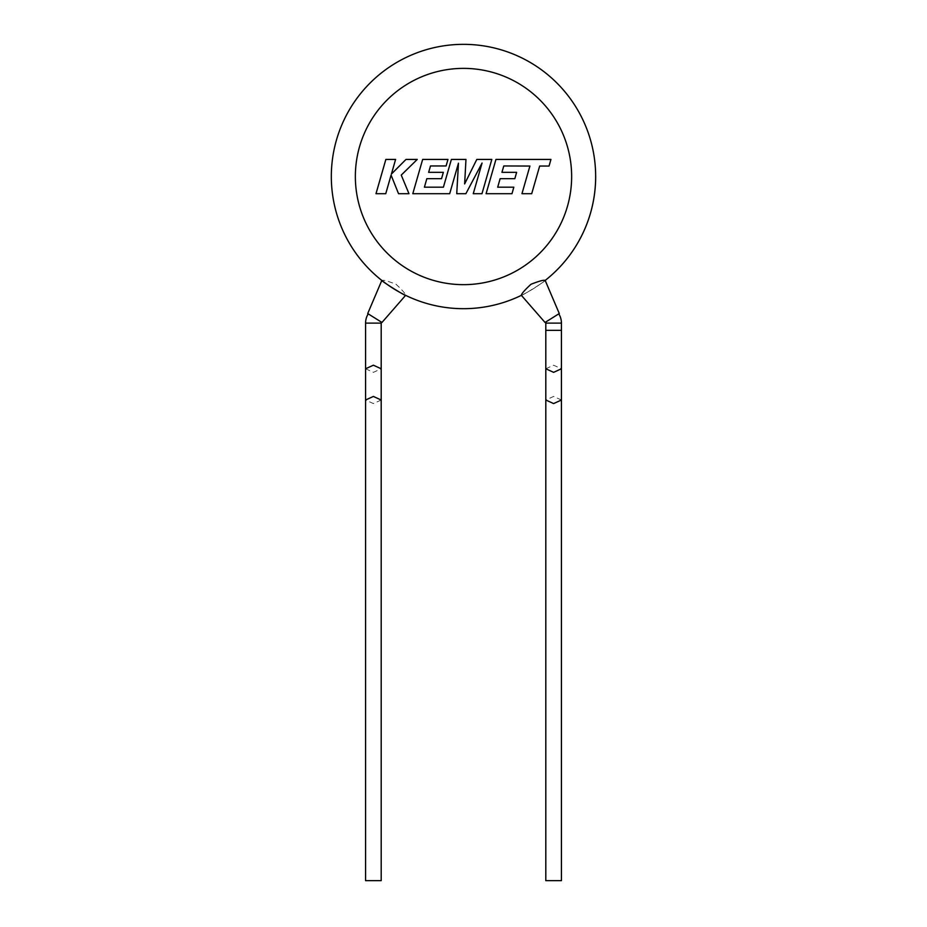 <?xml version="1.0" encoding="UTF-8"?>
<svg xmlns="http://www.w3.org/2000/svg" width="927" height="927" viewBox="0 0 927 927"><rect width="100%" height="100%" fill="white"/><g stroke="black" fill="none" stroke-linecap="round" stroke-linejoin="round"><path stroke-width="0.7" stroke-dasharray="4.63 3.48" d="M545.806 368.772L553.616 365.203L561.426 368.772M553.616 330.325L561.426 330.325L553.616 330.325M561.426 400.012L553.616 396.443L545.806 400.012M545.806 880.65L561.426 880.65M503.79 165.956L529.908 166.049L521.959 193.697L531.716 193.697L539.665 166.049L549.051 166.049L550.951 159.432L495.945 159.432L486.096 193.697L511.982 193.697L513.825 187.184L497.695 187.184L500.128 178.668L514.833 178.668L516.64 172.329L501.936 172.329L503.79 165.956M491.82 159.432L476.791 159.432L464.647 183.917L465.968 159.432L451.379 159.432L443.407 187.184L424.415 187.184L426.837 178.668L441.542 178.668L443.349 172.329L428.645 172.329L430.499 165.956L446.107 165.956L447.961 159.432L422.654 159.432L412.793 193.697L449.699 193.697L458.459 163.198L456.744 193.697L465.887 193.697L482.063 163.048L473.257 193.697L481.97 193.697L491.82 159.432M385.852 159.432L376.003 193.697L385.748 193.697L391.078 175.099L398.54 193.697L408.969 193.697L401.252 175.099L417.254 159.432L405.98 159.432L391.414 174.044L395.597 159.432L385.852 159.432M545.539 322.156L558.772 313.859L545.539 322.156M381.46 322.156L368.228 313.859L381.46 322.156M545.03 322.469L559.282 313.546M521.38 295.342C521.159 296.443 546.258 280.719 545.18 280.429A132.179 132.179 0 0 1 405.62 295.342C405.655 293.929 402.457 290.232 396.014 284.265C387.799 281.055 383.071 279.769 381.82 280.429A132.179 132.179 0 0 1 331.321 176.512A132.179 132.179 0 0 0 381.82 280.429M595.679 176.512A132.179 132.179 0 0 0 463.5 44.345A132.179 132.179 0 0 0 331.321 176.512M367.718 313.546L381.97 322.469M365.574 368.772L373.384 372.341L381.194 368.772M381.194 400.012L373.384 403.581L365.574 400.012M365.574 880.65L381.194 880.65M545.806 323.106L561.426 323.106M355.354 176.512A108.146 108.146 0 0 1 463.5 68.378A108.146 108.146 0 0 1 571.646 176.512A108.146 108.146 0 0 1 463.5 284.659A108.146 108.146 0 0 1 355.354 176.512M365.574 323.106L381.194 323.106M405.62 295.342A132.179 132.179 0 0 0 545.18 280.429"/><path stroke-width="1.39" d="M558.772 313.859A17.428 17.428 0 0 1 561.426 323.106L561.426 368.772L553.616 372.341L545.806 368.772L545.806 400.012L553.616 403.581L561.426 400.012L561.426 880.65L545.806 880.65L545.806 400.012M545.806 368.772L545.806 330.325L561.426 330.325L545.806 330.325L545.806 323.106A1.808 1.808 0 0 0 545.539 322.156M503.79 165.956L529.908 166.049L521.959 193.697L531.716 193.697L539.665 166.049L549.051 166.049L550.951 159.432L495.945 159.432L486.096 193.697L511.982 193.697L513.825 187.184L497.695 187.184L500.128 178.668L514.833 178.668L516.64 172.329L501.936 172.329L503.79 165.956M491.82 159.432L476.791 159.432L464.647 183.917L465.968 159.432L451.379 159.432L443.407 187.184L424.415 187.184L426.837 178.668L441.542 178.668L443.349 172.329L428.645 172.329L430.499 165.956L446.107 165.956L447.961 159.432L422.654 159.432L412.793 193.697L449.699 193.697L458.459 163.198L456.744 193.697L465.887 193.697L482.063 163.048L473.257 193.697L481.97 193.697L491.82 159.432M385.852 159.432L376.003 193.697L385.748 193.697L391.078 175.099L398.54 193.697L408.969 193.697L401.252 175.099L417.254 159.432L405.98 159.432L391.414 174.044L395.597 159.432L385.852 159.432M368.228 313.859A17.428 17.428 0 0 0 365.574 323.106L365.574 400.012L373.384 396.443L381.194 400.012L381.194 880.65L365.574 880.65L365.574 400.012M381.46 322.156A1.808 1.808 0 0 0 381.194 323.106L365.574 323.106M331.321 176.512A132.179 132.179 0 0 0 521.38 295.342C521.345 293.929 524.543 290.232 530.986 284.265C539.201 281.055 543.929 279.769 545.18 280.429L559.282 313.546L545.03 322.469L521.38 295.342A132.179 132.179 0 0 1 331.321 176.512A132.179 132.179 0 0 1 463.5 44.345A132.179 132.179 0 0 1 545.18 280.429A132.179 132.179 0 0 0 595.679 176.512A132.179 132.179 0 0 1 545.18 280.429A132.179 132.179 0 0 0 595.679 176.512M367.718 313.546L381.82 280.429C380.742 280.719 405.841 296.443 405.62 295.342L381.97 322.469L367.718 313.546M381.194 323.106L381.194 368.772L373.384 365.203L365.574 368.772M561.426 323.106L545.806 323.106M571.646 176.512A108.146 108.146 0 0 0 463.5 68.378A108.146 108.146 0 0 0 355.354 176.512A108.146 108.146 0 0 0 463.5 284.659A108.146 108.146 0 0 0 571.646 176.512M561.426 368.772L561.426 400.012M381.194 368.772L381.194 400.012"/></g></svg>
